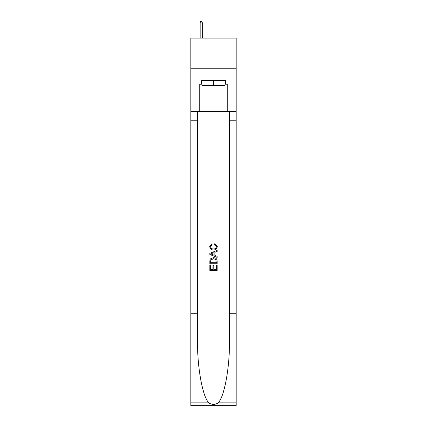 <?xml version="1.0" encoding="UTF-8"?>
<svg xmlns="http://www.w3.org/2000/svg" width="427" height="427" viewBox="0 0 427 427"><rect width="100%" height="100%" fill="white"/><g stroke="black" fill="none" stroke-linecap="round" stroke-linejoin="round"><path stroke-width="0.64" d="M236.163 68.758L236.163 38.131L190.837 38.131L190.837 68.758L236.163 68.758L236.163 111.639L227.281 111.639L227.281 84.194L225.323 84.194L225.323 80.522L201.677 80.522L201.677 84.194L202.046 84.194M224.954 80.522L224.954 85.421L202.046 85.421L202.046 80.522M213.5 80.522L213.5 85.421M216.324 265.162L216.324 269.496L213.778 269.496L216.324 269.496L216.324 265.162L217.172 265.162L217.172 270.531L209.822 270.531L209.822 265.348L209.822 270.531M212.929 265.631L212.929 269.496L210.671 269.496L212.929 269.496L212.929 265.631L213.778 265.631L213.778 269.496M210.452 258.869L209.929 259.936L210.452 258.869L213.457 257.716C215.806 257.705 217.044 258.842 217.172 261.116L217.172 263.747L209.822 263.747L209.822 261.233L209.822 263.747M214.818 243.582L214.578 244.618L214.818 243.582L217.268 246.582C217.065 248.84 215.795 249.976 213.441 249.987L213.441 249.987C211.184 249.939 209.945 248.813 209.726 246.603L211.861 243.769L212.086 244.804L210.575 246.651C210.794 248.242 211.749 249.01 213.436 248.952C215.16 249.042 216.153 248.284 216.42 246.678L214.578 244.618M218.24 402.853L236.163 402.853L236.163 405.65L190.837 405.65L190.837 313.77L197.546 313.77L197.546 341.088C197.215 367.193 202.515 396.363 208.76 402.853C211.915 404.871 215.075 404.871 218.24 402.853C224.485 396.363 229.785 367.193 229.454 341.088L229.454 111.639M209.822 253.318L209.822 254.487L217.172 257.401L209.822 254.487L209.822 253.318L217.172 250.398L209.822 253.318M229.454 313.77L236.163 313.77L236.163 111.639M190.837 313.77L190.837 68.758M197.546 111.639L197.546 313.77M236.163 402.853L236.163 313.77M190.837 111.639L199.719 111.639L199.719 84.194L201.677 84.194M199.719 111.639L227.281 111.639M224.954 84.194L225.323 84.194M217.172 250.398L217.172 251.498L214.909 252.336L214.909 255.469L217.172 256.301L217.172 257.401M212.027 254.401L214.06 255.154L214.06 252.645L210.671 253.9L212.027 254.401M214.06 252.645L214.06 255.154M209.822 261.233L209.929 259.936M215.806 259.461L216.324 262.712L215.806 259.461L213.441 258.751L210.821 260.006L210.671 262.712L216.324 262.712L210.671 262.712M209.822 265.348L210.671 265.348L210.671 269.496M202.35 38.131L202.35 22.941L200.146 22.941L200.146 38.131M200.146 22.941L200.637 21.35L201.864 21.35L202.35 22.941M229.454 120.211L236.163 120.211M197.546 120.211L190.837 120.211M190.837 402.853L208.76 402.853"/></g></svg>
